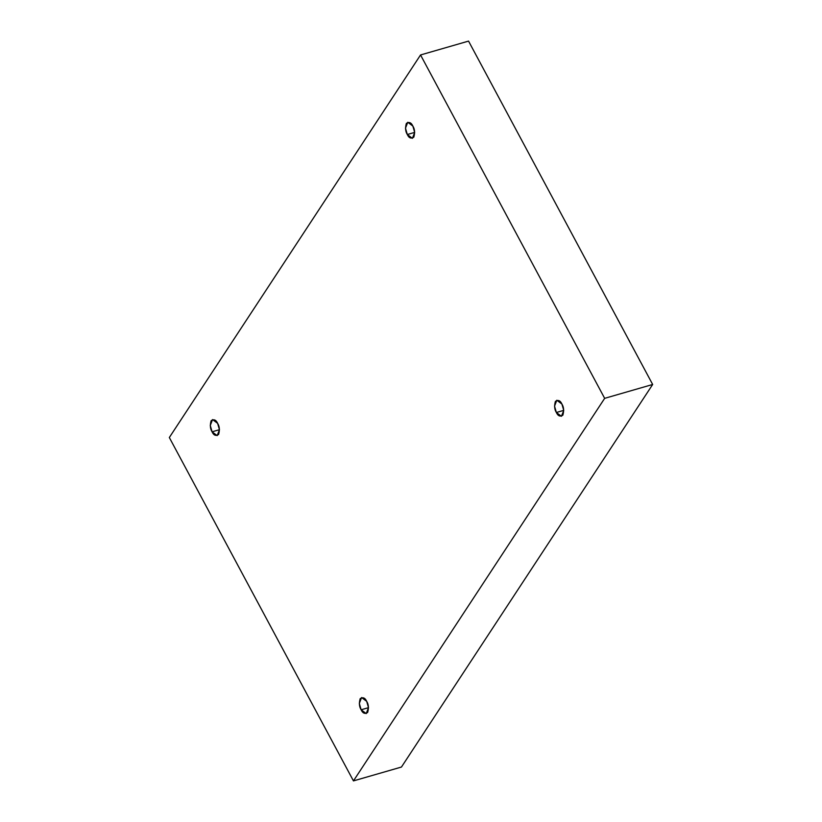 <?xml version="1.0" encoding="UTF-8"?>
<svg xmlns="http://www.w3.org/2000/svg" width="822" height="822" viewBox="0 0 822 822"><rect width="100%" height="100%" fill="white"/><g stroke="black" fill="none" stroke-linecap="round" stroke-linejoin="round"><path stroke-width="1.23" d="M366.684 701.341L361.588 697.539L359.306 703.427L361.135 709.787L368.503 707.66L361.135 709.787C359.224 706.756 358.906 703.046 360.2 698.649C362.923 696.933 365.091 697.827 366.684 701.341C368.595 704.372 368.903 708.081 367.619 712.479C364.886 714.195 362.728 713.301 361.135 709.787L366.222 713.588L368.513 707.691L366.684 701.341M561.909 404.044L556.823 400.252L554.531 406.14L556.36 412.5L563.738 410.363L556.36 412.5C554.449 409.469 554.141 405.749 555.425 401.352C558.148 399.636 560.316 400.53 561.909 404.044C563.82 407.075 564.128 410.795 562.844 415.192C560.121 416.908 557.953 416.004 556.36 412.5L561.447 416.292L563.738 410.404L561.909 404.044M412.86 126.074L407.774 122.273L405.482 128.17L407.311 134.52L414.689 132.393L407.311 134.52C405.4 131.489 405.092 127.78 406.376 123.382C409.109 121.666 411.267 122.56 412.86 126.074C414.771 129.105 415.089 132.815 413.795 137.212C411.072 138.928 408.904 138.034 407.311 134.52L412.408 138.322L414.689 132.424L412.86 126.074M217.635 423.361L212.549 419.569L210.257 425.457L212.086 431.817L219.464 429.69L212.086 431.817C210.175 428.786 209.867 425.066 211.151 420.669C213.874 418.953 216.042 419.857 217.635 423.361C219.546 426.392 219.854 430.112 218.57 434.509C215.847 436.225 213.679 435.321 212.086 431.817L217.172 435.609L219.464 429.721L217.635 423.361M604.663 398.341L353.45 780.9L401.455 767.039L652.668 384.48L604.663 398.341L652.668 384.48L468.55 41.1L420.545 54.961L468.55 41.1L652.668 384.48L401.455 767.039L353.45 780.9L169.332 437.52L420.545 54.961L604.663 398.341L420.545 54.961L169.332 437.52L353.45 780.9L604.663 398.341"/></g></svg>
